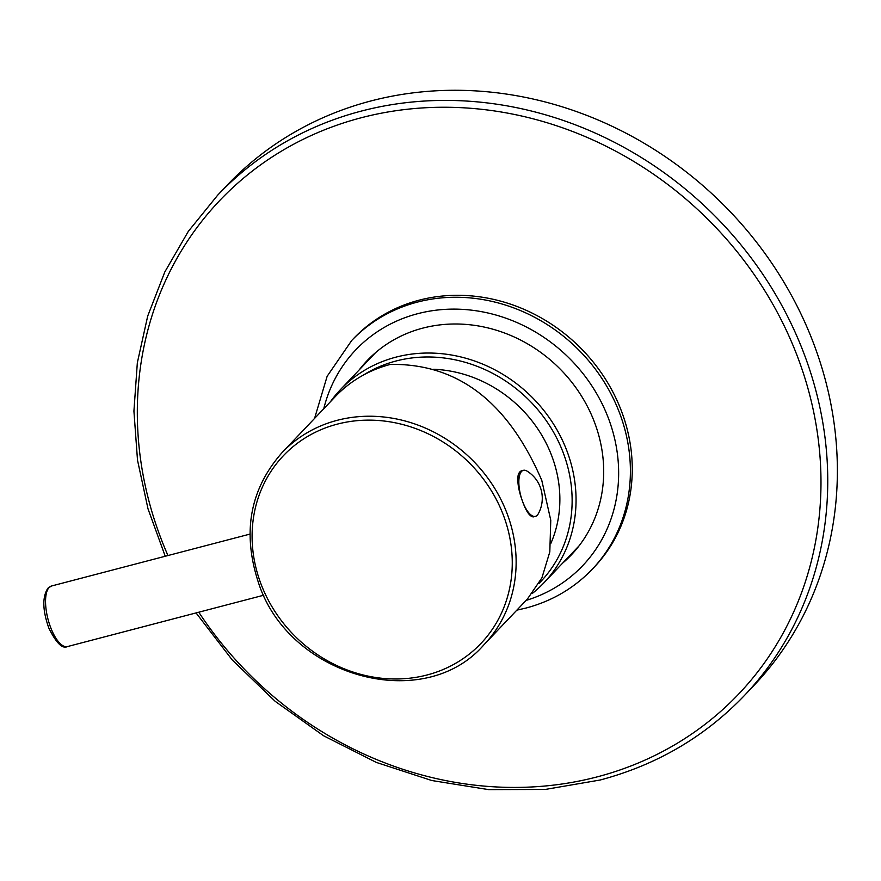 <?xml version="1.0" encoding="UTF-8"?>
<svg xmlns="http://www.w3.org/2000/svg" width="881" height="881" viewBox="0 0 881 881"><rect width="100%" height="100%" fill="white"/><g stroke="black" fill="none" stroke-linecap="round" stroke-linejoin="round"><path stroke-width="1.32" d="M363.401 375.075A137.161 123.692 43.6 0 1 396.01 361.012A137.161 123.692 43.6 0 1 549.403 425.347A137.161 123.692 43.6 0 1 539.062 583.343M433.617 369.271A124.32 112.118 43.6 0 1 550.867 543.368M330.397 401.78A140.288 126.523 43.6 0 1 340.462 389.6A140.288 126.523 43.6 0 1 395.91 357.157A140.288 126.523 43.6 0 1 552.123 421.9A140.288 126.523 43.6 0 1 543.819 582.925A140.288 126.523 43.6 0 1 532.201 593.563M196.067 612.923L232.287 660.012L275.191 701.331L323.624 735.778L376.297 762.406L431.8 780.522L488.625 789.618L545.273 789.442L600.203 780.004C656.73 764.95 704.756 736.846 744.258 695.682L753.883 685.55A363.247 327.589 43.6 0 0 775.401 268.606A363.247 327.589 43.6 0 0 370.912 100.963A363.247 327.589 -136.4 0 0 227.342 184.988L217.717 195.119L188.303 231.395L164.802 271.987L147.7 316.081L137.337 362.774L133.923 411.108L137.502 460.124L148.008 508.833L165.232 556.252M282.118 452.57C250.116 488.933 242.121 531.926 258.111 581.57C287.591 676.641 423.629 714.832 484.11 644.595A139.352 125.675 -136.4 0 0 507.963 515.914A139.352 125.675 -136.4 0 0 282.118 452.57L335.265 396.648A139.352 125.675 43.6 0 1 390.349 364.415C454.97 363.379 506.619 398.752 541.771 480.343L550.768 520.242L549.81 551.891L541.925 577.815L527.422 599.025M518.204 474.925C517.114 481.654 518.491 490.276 522.334 500.793A23.798 8.975 -104.7 0 1 521.585 471.434A23.798 8.975 75.3 0 1 523.402 470.311L521.717 470.751A23.798 8.975 -104.7 0 0 518.204 474.925M535.45 516.365L533.765 516.806A23.798 8.975 -104.7 0 1 533.225 516.905C529.569 516.453 525.935 511.079 522.334 500.793A23.798 8.975 -104.7 0 0 535.45 516.365A23.798 8.975 -104.7 0 0 537.267 515.242A23.798 8.975 75.3 0 0 538.192 513.953A31.925 31.925 0 0 0 526.97 471.071A23.798 8.975 75.3 0 0 523.402 470.311M359.25 369.844A140.916 127.084 -136.4 0 1 367.047 360.736A140.916 127.084 -136.4 0 1 422.737 328.139A140.916 127.084 43.6 0 1 579.654 393.168A140.916 127.084 43.6 0 1 571.306 554.92A140.916 127.084 43.6 0 1 562.607 563.157M578.388 546.716A140.916 127.084 43.6 0 1 577.518 547.475M374.877 353.248A140.916 127.084 -136.4 0 0 374.172 354.151M351.684 340.529L353.545 338.568A165.969 149.671 -136.4 0 1 419.147 300.179A165.969 149.671 43.6 0 1 603.948 376.771A165.969 149.671 43.6 0 1 594.124 567.276L592.252 569.236A165.969 149.671 -136.4 0 0 602.086 378.731A165.969 149.671 -136.4 0 0 417.275 302.139A165.969 149.671 -136.4 0 0 351.684 340.529L327.148 376.275L314.561 418.431M198.787 612.218A358.093 322.942 -136.4 0 0 597.153 776.888A358.093 322.942 -136.4 0 0 799.992 363.39A358.093 322.942 -136.4 0 0 361.155 117.779A358.093 322.942 -136.4 0 0 167.963 555.537M744.258 695.682A363.247 327.589 -136.4 0 0 765.776 278.726A363.247 327.589 -136.4 0 0 361.287 111.094A363.247 327.589 -136.4 0 0 217.717 195.119M67.385 646.588A31.32 11.816 -104.7 0 1 49.017 622.735A31.32 11.816 -104.7 0 1 49.138 587.473A31.32 11.816 -104.7 0 1 51.538 585.997L47.904 588.2C42.2 596.944 42.497 610.225 48.818 628.043C56.175 642.954 62.364 649.132 67.385 646.588L263.793 595.204M260.082 581.504A136.269 122.9 -136.4 0 0 427.087 674.978A136.269 122.9 -136.4 0 0 504.273 517.61A136.269 122.9 -136.4 0 0 337.269 424.146A136.269 122.9 -136.4 0 0 260.082 581.504M526.111 600.413A156.576 141.202 -136.4 0 0 608.452 418.365A156.576 141.202 -136.4 0 0 417.583 313.724A156.576 141.202 -136.4 0 0 323.745 408.773M579.092 545.813L543.819 582.925M375.747 352.488L340.462 389.6M484.11 644.595L527.818 598.606M249.94 534.095L51.538 585.997M516.85 610.148L525.946 608.066C551.935 601.15 574.049 588.211 592.252 569.236"/></g></svg>
